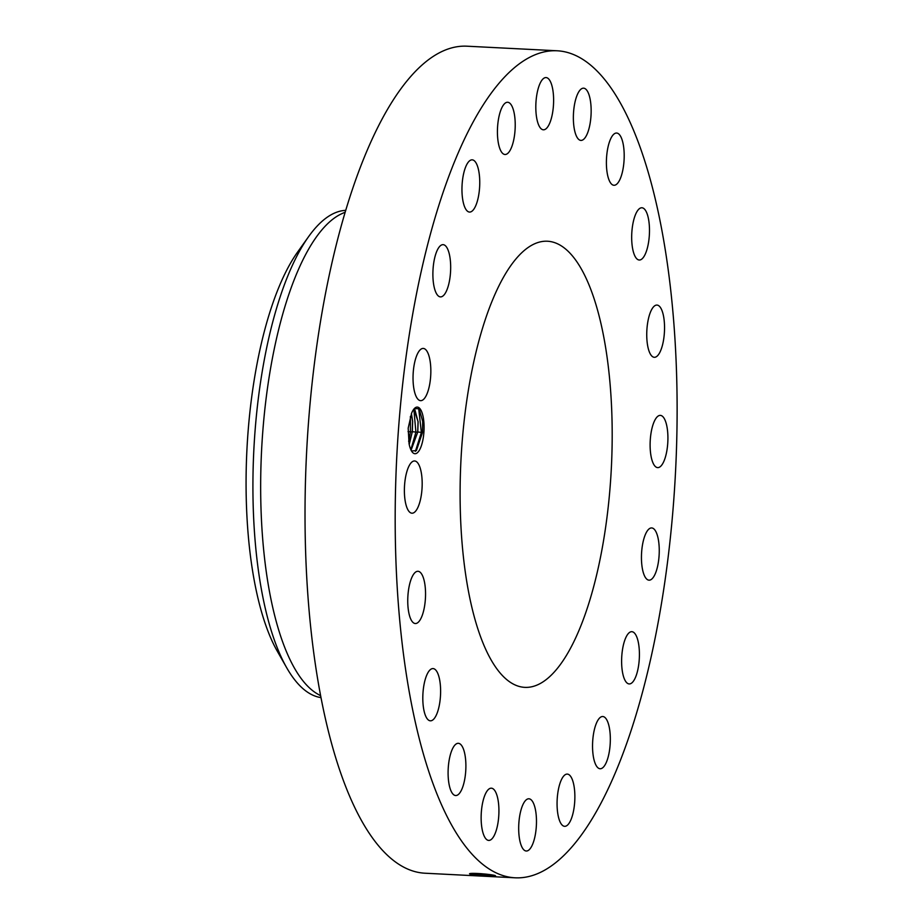 <?xml version="1.0" encoding="UTF-8"?>
<svg xmlns="http://www.w3.org/2000/svg" width="924" height="924" viewBox="0 0 924 924"><rect width="100%" height="100%" fill="white"/><g stroke="black" fill="none" stroke-linecap="round" stroke-linejoin="round"><path stroke-width="1.39" d="M557.195 50.785L467.036 46.2A414.044 139.57 92.9 0 0 407.934 79.764A414.044 139.57 92.9 0 0 305.29 539.616A414.044 139.57 92.9 0 0 424.936 873.215L515.095 877.8A414.044 139.57 92.9 0 0 574.197 844.236A414.044 139.57 92.9 0 0 676.853 384.384A414.044 139.57 92.9 0 0 557.195 50.785A414.044 139.57 92.9 0 0 498.094 84.361A414.044 139.57 92.9 0 0 395.449 544.201A414.044 139.57 92.9 0 0 515.095 877.8M495.241 875.571L494.894 875.467C489.477 874.058 470.524 872.672 469.542 873.758L470.235 874.289C472.961 875.34 494.028 876.587 495.657 876.056L470.674 873.515M469.577 873.734L470.235 874.289M408.189 428.159L409.055 443.636A23.343 7.866 92.9 0 0 412.208 452.021A23.343 7.866 92.9 0 0 421.032 446.696A23.343 7.866 92.9 0 0 423.781 421.194A23.343 7.866 92.9 0 0 414.426 408.489A23.343 7.866 92.9 0 0 411.619 413.144L408.189 428.159M667.59 431.185A26.149 8.813 92.9 0 0 660.337 415.384A26.149 8.813 92.9 0 0 650.438 451.813A26.149 8.813 92.9 0 0 657.68 467.613A26.149 8.813 92.9 0 0 667.59 431.185M556.675 669.253A223.354 75.294 92.9 0 0 612.046 421.182A223.354 75.294 92.9 0 0 547.505 241.233A223.354 75.294 92.9 0 0 515.615 259.332A223.354 75.294 92.9 0 0 460.244 507.403A223.354 75.294 92.9 0 0 524.786 687.364A223.354 75.294 92.9 0 0 556.675 669.253M648.232 348.406A26.149 8.813 92.9 0 0 654.319 357.299A26.149 8.813 92.9 0 0 663.155 342.169A26.149 8.813 92.9 0 0 663.051 313.952A26.149 8.813 92.9 0 0 656.976 305.07A26.149 8.813 92.9 0 0 648.128 320.201A26.149 8.813 92.9 0 0 648.232 348.406M635.054 256.341A26.149 8.813 92.9 0 0 639.246 260.014A26.149 8.813 92.9 0 0 648.752 241.037A26.149 8.813 92.9 0 0 646.107 211.446A26.149 8.813 92.9 0 0 641.914 207.773A26.149 8.813 92.9 0 0 632.409 226.761A26.149 8.813 92.9 0 0 635.054 256.341M612.196 184.638A26.149 8.813 92.9 0 0 613.963 185.274A26.149 8.813 92.9 0 0 623.919 162.278A26.149 8.813 92.9 0 0 618.387 133.68A26.149 8.813 92.9 0 0 616.62 133.044A26.149 8.813 92.9 0 0 606.675 156.041A26.149 8.813 92.9 0 0 612.196 184.638M581.901 140.298A26.149 8.813 92.9 0 0 591.117 113.317A26.149 8.813 92.9 0 0 583.587 88.173A26.149 8.813 92.9 0 0 582.628 88.288A26.149 8.813 92.9 0 0 573.4 115.269A26.149 8.813 92.9 0 0 580.93 140.413A26.149 8.813 92.9 0 0 581.901 140.298M547.112 127.685A26.149 8.813 92.9 0 0 553.603 98.637A26.149 8.813 92.9 0 0 546.038 77.57A26.149 8.813 92.9 0 0 542.307 79.695A26.149 8.813 92.9 0 0 535.828 108.732A26.149 8.813 92.9 0 0 543.381 129.799A26.149 8.813 92.9 0 0 547.112 127.685M511.261 148.013A26.149 8.813 92.9 0 0 515.014 119.392A26.149 8.813 92.9 0 0 507.657 102.264A26.149 8.813 92.9 0 0 501.386 108.743A26.149 8.813 92.9 0 0 497.632 137.376A26.149 8.813 92.9 0 0 504.989 154.493A26.149 8.813 92.9 0 0 511.261 148.013M477.835 199.307A26.149 8.813 92.9 0 0 472.187 159.84A26.149 8.813 92.9 0 0 463.871 172.603A26.149 8.813 92.9 0 0 469.531 212.07A26.149 8.813 92.9 0 0 477.835 199.307M450.127 276.53A26.149 8.813 92.9 0 0 443.104 244.664A26.149 8.813 92.9 0 0 433.437 265.015A26.149 8.813 92.9 0 0 440.448 296.893A26.149 8.813 92.9 0 0 450.127 276.53M430.838 372.141A26.149 8.813 92.9 0 0 423.273 348.429A26.149 8.813 92.9 0 0 413.04 376.934A26.149 8.813 92.9 0 0 420.616 400.658A26.149 8.813 92.9 0 0 430.838 372.141M421.852 476.772A26.149 8.813 92.9 0 0 414.61 460.972A26.149 8.813 92.9 0 0 404.712 497.401A26.149 8.813 92.9 0 0 411.954 513.201A26.149 8.813 92.9 0 0 421.852 476.772M424.058 580.18A26.149 8.813 92.9 0 0 417.971 571.286A26.149 8.813 92.9 0 0 409.136 586.428A26.149 8.813 92.9 0 0 409.24 614.633A26.149 8.813 92.9 0 0 415.315 623.527A26.149 8.813 92.9 0 0 424.162 608.385A26.149 8.813 92.9 0 0 424.058 580.18M437.237 672.245A26.149 8.813 92.9 0 0 433.044 668.583A26.149 8.813 92.9 0 0 423.538 687.56A26.149 8.813 92.9 0 0 426.183 717.151A26.149 8.813 92.9 0 0 430.376 720.812A26.149 8.813 92.9 0 0 439.882 701.836A26.149 8.813 92.9 0 0 437.237 672.245M460.094 743.947A26.149 8.813 92.9 0 0 458.327 743.312A26.149 8.813 92.9 0 0 448.371 766.308A26.149 8.813 92.9 0 0 453.903 794.906A26.149 8.813 92.9 0 0 455.671 795.541A26.149 8.813 92.9 0 0 465.615 772.545A26.149 8.813 92.9 0 0 460.094 743.947M490.401 788.288A26.149 8.813 92.9 0 0 481.173 815.268A26.149 8.813 92.9 0 0 488.704 840.413A26.149 8.813 92.9 0 0 489.674 840.309A26.149 8.813 92.9 0 0 498.891 813.316A26.149 8.813 92.9 0 0 491.36 788.184A26.149 8.813 92.9 0 0 490.401 788.288M525.178 800.9A26.149 8.813 92.9 0 0 518.699 829.948A26.149 8.813 92.9 0 0 526.253 851.016A26.149 8.813 92.9 0 0 529.983 848.902A26.149 8.813 92.9 0 0 536.463 819.854A26.149 8.813 92.9 0 0 528.909 798.786A26.149 8.813 92.9 0 0 525.178 800.9M561.03 780.572A26.149 8.813 92.9 0 0 557.276 809.205A26.149 8.813 92.9 0 0 564.633 826.322A26.149 8.813 92.9 0 0 570.905 819.842A26.149 8.813 92.9 0 0 574.659 791.21A26.149 8.813 92.9 0 0 567.301 774.093A26.149 8.813 92.9 0 0 561.03 780.572M594.455 729.279A26.149 8.813 92.9 0 0 600.103 768.745A26.149 8.813 92.9 0 0 608.419 755.982A26.149 8.813 92.9 0 0 602.76 716.516A26.149 8.813 92.9 0 0 594.455 729.279M622.164 652.055A26.149 8.813 92.9 0 0 629.186 683.933A26.149 8.813 92.9 0 0 638.865 663.571A26.149 8.813 92.9 0 0 631.843 631.693A26.149 8.813 92.9 0 0 622.164 652.055M641.452 556.444A26.149 8.813 92.9 0 0 649.018 580.168A26.149 8.813 92.9 0 0 659.251 551.651A26.149 8.813 92.9 0 0 651.686 527.939A26.149 8.813 92.9 0 0 641.452 556.444M411.492 450.97L416.389 450.589L422.487 432.501L422.695 421.483L419.126 408.731L414.345 408.57M479.891 873.596L488.461 874.427M308.651 236.567A244.063 82.271 -87.1 0 0 280.804 656.144A244.063 82.271 92.9 0 0 286.694 667.74L277.373 651.362A226.103 76.218 -87.1 0 1 271.91 640.609A226.103 76.218 -87.1 0 1 297.701 251.917L308.651 236.567A244.063 82.271 -87.1 0 1 313.582 230.145A244.063 82.271 92.9 0 1 345.761 210.349M345.229 212.127L341.834 213.675A244.063 82.271 92.9 0 0 321.333 230.538A244.063 82.271 92.9 0 0 260.683 480.757A244.063 82.271 92.9 0 0 317.382 693.889L320.616 695.772M481.092 873.688L487.271 874.277M413.871 409.124L418.122 421.76L417.787 431.993L411.088 450.196M410.857 449.722L415.904 432.224L413.848 409.147L414.992 410.048L418.052 421.76L417.683 432.224L411.065 450.15M286.694 667.74A244.063 82.271 92.9 0 0 320.963 697.597M411.388 413.675L412.589 421.483L412.219 431.947L409.193 444.329M411.423 413.582L412.658 421.483L412.323 431.716L409.216 444.444M415.396 451.362L421.367 432.501L418.653 408.235M408.651 441.395L410.441 431.947L410.406 416.377M422.487 432.501L417.787 431.993M417.683 432.224L412.323 431.716M412.219 431.947L408.05 431.612"/></g></svg>

